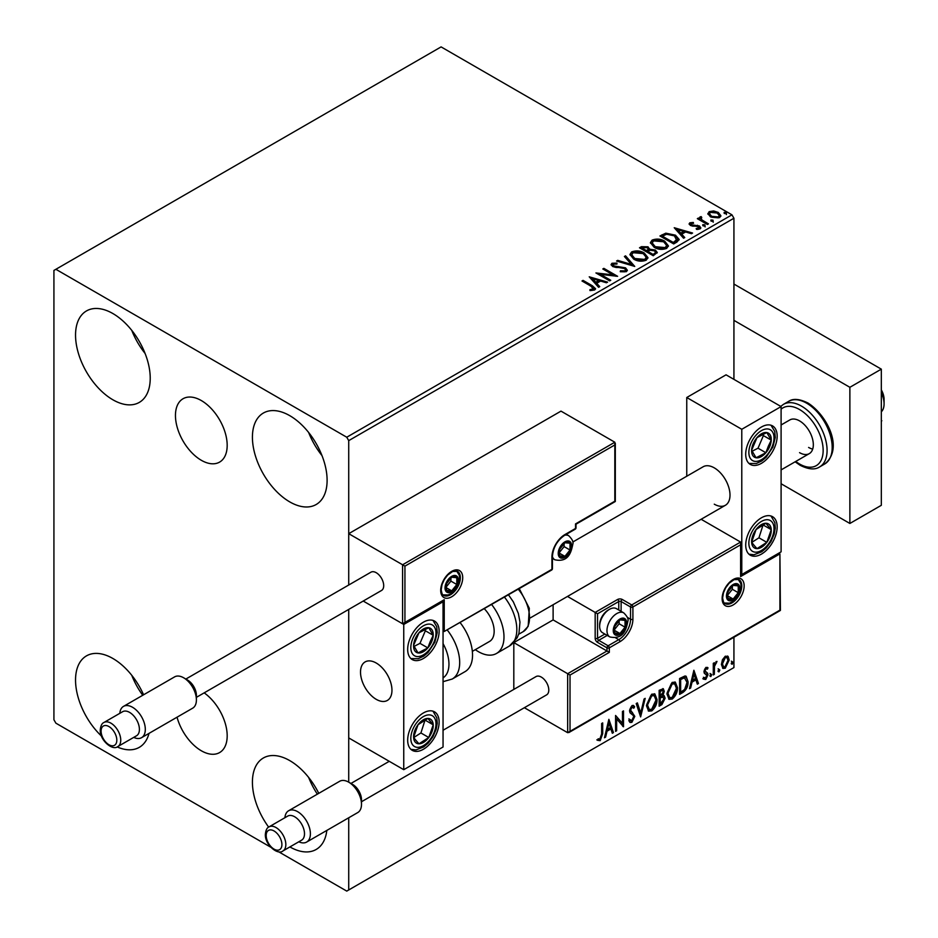 <?xml version="1.0" encoding="UTF-8"?>
<svg xmlns="http://www.w3.org/2000/svg" width="938" height="938" viewBox="0 0 938 938"><rect width="100%" height="100%" fill="white"/><g stroke="black" fill="none" stroke-linecap="round" stroke-linejoin="round"><path stroke-width="1.41" d="M201.318 400.549A36.582 21.117 -120 0 0 183.039 398.744A36.582 21.117 -120 0 0 177.423 428.056A36.582 21.117 -120 0 0 201.318 460.288A36.582 21.117 -120 0 0 219.609 462.094A36.582 21.117 -120 0 0 225.214 432.781A36.582 21.117 -120 0 0 201.318 400.549M177.048 717.195A36.582 21.117 -120 0 0 201.318 750.763A36.582 21.117 -120 0 0 219.609 752.569A36.582 21.117 -120 0 0 225.73 725.097A36.582 21.117 -120 0 0 204.179 692.865M268.655 827.117A52.809 30.485 60 0 1 263.355 757.998A52.809 30.485 60 0 1 289.76 760.612A52.809 30.485 60 0 1 318.779 793.349M317.361 794.169A52.809 30.485 60 0 1 308.649 777.438M112.888 399.787A52.809 30.485 60 0 1 78.382 353.251A52.809 30.485 60 0 1 86.484 310.935A52.809 30.485 60 0 1 112.888 313.55A52.809 30.485 60 0 1 147.383 360.086A52.809 30.485 60 0 1 139.293 402.402A52.809 30.485 60 0 1 112.888 399.787M145.097 353.462A52.809 30.485 60 0 1 131.766 330.375M289.76 501.9A52.809 30.485 60 0 1 255.265 455.364A52.809 30.485 60 0 1 263.355 413.048A52.809 30.485 60 0 1 289.76 415.663A52.809 30.485 60 0 1 324.267 462.2A52.809 30.485 60 0 1 316.165 504.515A52.809 30.485 60 0 1 289.76 501.9M321.98 455.575A52.809 30.485 60 0 1 308.649 432.488M101.515 736.119A52.809 30.485 60 0 1 86.484 655.873A52.809 30.485 60 0 1 112.888 658.488A52.809 30.485 60 0 1 143.584 694.788M142.728 695.281A52.809 30.485 60 0 1 131.766 675.313M733.926 379.362L733.926 218.237L348.725 440.626L346.755 437.225L731.957 214.825L441.095 46.9L53.923 270.425L53.923 719.763L55.893 723.175L270.754 847.213M722.436 659.777L725.285 656.201L728.134 656.471L729.166 660.012L725.285 668.219L722.975 668.442L721.404 664.491L722.436 659.777M727.583 656.014L729.166 660.012M713.29 674.95L713.29 663.342L714.346 662.72L714.346 664.432L716.995 661.396L714.51 666.355L714.346 674.34L713.29 674.95M705.951 667.364L708.002 667.844L707.381 669.193L706.021 668.759L705.001 670.905L707.651 673.261L708.002 674.856L705.763 679.487L703.594 679.182L704.192 677.752L705.646 678.139L706.935 675.524L704.286 673.167L703.946 671.573L705.951 667.364M707.416 667.375L708.002 667.844L707.217 667.387L706.642 668.618M707.381 669.193L705.235 668.302L704.215 670.459L705.001 670.905M704.215 670.459L707.651 673.261L706.865 672.804L707.217 674.399L708.002 674.856M704.192 677.752L705.646 678.139M706.689 674.563L704.286 673.167M682.794 692.549L679.604 694.39L679.604 678.514L684.963 675.993L686.147 676.275L688.07 681.762C688.222 686.253 686.464 689.852 682.794 692.549L682.008 692.092L679.604 693.487M659.144 706.208L659.144 690.321L663.307 688.75L664.256 691.306L662.967 695.433L664.127 695.633L665.136 698.235L661.888 704.614L659.144 706.208M640.619 716.902L636.21 703.559L637.371 702.89L640.713 713.009L644.054 699.033L645.203 698.364L640.619 716.902M616.641 730.749L615.574 731.359L615.574 715.471L622.457 723.35L622.457 711.496L623.512 710.887L623.512 726.774L616.641 718.93L616.641 730.749L615.574 730.456M601.645 734.091L601.645 723.515L602.7 722.905L602.7 733.633L600.191 740.657L597.588 740.317L598.127 738.792L600.179 739.027L601.645 734.091M278.656 851.786L346.755 891.1L733.926 667.575L733.926 637.265M348.725 889.963L348.725 817.784M284.906 817.725A18.068 10.435 60 0 1 288.587 810.772L339.685 781.272A18.068 10.435 -120 0 1 348.725 782.175L352.653 784.438A12.511 7.223 60 0 1 361.493 799.762L361.493 804.3A18.068 10.435 -120 0 0 348.725 782.175L348.725 609.407L348.725 737.913L403.75 769.688L443.053 747L443.053 601.75L442.373 601.352M404.935 566.13L404.935 622.41L444.237 599.71L444.237 631.485L551.931 569.307L551.931 557.055A18.35 10.588 -60 0 1 564.911 534.578L575.522 528.457L575.522 523.92L614.824 501.22L614.824 444.94L404.935 566.13L348.725 533.675L348.725 585.019L348.725 440.626M608.879 719.34L613.464 732.578L612.315 733.246L610.896 728.967L607.027 731.206L605.62 737.104L604.471 737.772L608.879 719.34M631.895 722.342L630.113 722.471L628.812 720.654L629.668 719.352L631.825 720.759L633.748 716.96L633.396 715.6L630.055 712.833L629.515 710.734L631.966 705.599L633.525 705.505L634.627 706.76L633.795 708.213L631.954 707.24L630.571 710.054L634.803 716.362L631.895 722.342L629.738 722.178M630.348 720.478L631.825 720.759M633.009 707.756L631.168 706.783L632.915 707.17L631.168 706.783L629.785 709.597L630.571 710.054M646.446 705.669L651.664 694.226L654.853 693.944L657.022 699.478C657.092 703.981 655.334 707.78 651.746 710.887L648.615 711.133L646.446 705.669M666.906 693.85L672.124 682.418L675.313 682.137L677.482 687.671C677.553 692.162 675.794 695.961 672.206 699.068L669.075 699.326L666.906 693.85M693.885 670.26L698.47 683.497L697.321 684.165L695.914 679.886L692.045 682.125L690.626 688.023L689.477 688.691L693.885 670.26M709.937 675.759L710.816 673.93L711.708 674.739L710.816 676.579L709.984 676.146L710.922 674.293L711.708 674.739L710.816 673.93M718.051 671.08L718.93 669.24L719.821 670.06L718.93 671.889L718.098 671.467M718.93 669.24L719.821 670.06L719.024 669.603L718.145 671.432M731.277 663.436L732.156 661.607L733.047 662.416L732.156 664.256L731.323 663.823L732.261 661.97L733.047 662.416L732.156 661.607M707.967 214.251L709.163 211.648L713.666 210.956L718.274 212.422L720.9 215.763L719.563 217.651L710.512 216.901L707.85 213.547M701.12 217.71L701.788 219.832L708.448 223.865L707.393 224.475L697.344 218.671L698.4 218.062L699.877 218.917L700.065 216.901L701.214 216.631L701.776 217.534L700.897 218.812M699.478 217.804L700.065 216.901L700.065 217.804L701.214 217.534L701.214 216.631M689.829 222.798L693.299 222.447L693.545 223.303L691.13 223.479L691.458 224.85L699.373 225.952L700.827 227.817L700.041 228.919L696.512 229.388L696.184 228.509L699.15 227.629L699.15 228.544L698.693 229.189L698.364 226.597L690.45 225.483L689.113 223.83L689.829 222.798L689.829 223.713L691.634 223.303M691.13 223.479L691.458 225.753L692.631 226.14L692.631 225.226M676.908 242.074L673.707 243.927L659.953 235.977L665.804 233.175L675.466 235.168L679.147 239.436L676.908 242.074M653.247 255.734L639.493 247.796L641.44 246.671L648.017 246.811L649.647 249.238L655.334 250.024L657.268 252.463L653.247 255.734M649.694 248.887L649.647 250.153L655.334 250.927L655.334 250.024M634.733 266.427L616.559 261.034L617.708 260.365L631.497 264.457L624.403 256.508L625.552 255.84L634.733 266.427M610.744 280.274L609.677 280.884L595.923 272.946L613.065 274.904L602.806 268.972L603.861 268.362L617.614 276.311L600.508 274.365L610.744 280.274M589.932 290.546L593.226 290.077L593.226 289.174L591.139 286.278L581.994 280.99L583.049 280.38L592.335 285.738L595.583 288.716L594.645 289.983L590.459 290.557L589.932 289.643L593.531 288.904M346.755 437.225L55.893 269.3M589.228 276.816L607.566 282.115L606.417 282.772L600.59 281.048L596.732 283.276L599.722 286.641L598.573 287.309L589.228 276.816M613.358 264.106L613.722 265.911L625.54 267.846L627.346 270.238L626.35 271.668L620.253 271.715L620.417 270.824L624.872 270.894L625.576 269.874L624.462 268.444L612.713 266.556L611.095 264.563L611.963 263.273L616.946 263.086L616.97 264.059L613.358 264.106L613.006 265.29M633.725 259.134L629.961 254.468L631.661 251.912C636.152 250.294 640.349 250.657 644.242 252.99L647.959 257.669L646.212 260.213C641.756 261.784 637.594 261.421 633.725 259.134M654.185 247.315L650.409 242.649L652.121 240.093C656.612 238.487 660.809 238.838 664.702 241.172L668.419 245.862L666.672 248.394C662.216 249.965 658.054 249.614 654.185 247.315M674.234 227.735L692.572 233.034L691.423 233.691L685.608 231.967L681.738 234.195L684.74 237.56L683.579 238.217L674.234 227.735M703.078 225.847L702.808 224.674L704.837 224.827L705.106 225.999L703.078 225.847L702.808 224.674L702.808 225.589L704.837 225.741L704.837 224.827L705.106 225.999M711.18 221.169L710.922 219.996L712.95 220.149L713.208 221.321L711.18 221.169L710.922 219.996L710.922 220.899L712.95 221.051L712.95 220.149L713.208 221.321M724.417 213.524L724.148 212.363L726.176 212.516L726.446 213.676L724.417 213.524L724.148 212.363L724.148 213.266L726.176 213.418L726.176 212.516L726.446 213.676M326.823 830.423A52.809 30.485 60 0 1 316.165 849.465A52.809 30.485 60 0 1 289.901 846.932M149.013 733.375A52.809 30.485 60 0 1 139.293 747.34A52.809 30.485 60 0 1 117.144 746.906M731.957 214.825L733.926 218.237M582.779 281.447L583.049 280.38M583.049 281.283L595.489 289.15M592.324 290.37L592.324 289.455M593.226 290.077L593.684 289.373M590.131 277.836L606.523 282.713M599.183 286.946L596.732 283.276M592.628 278.68L595.771 283.112L598.725 281.4L598.725 280.497L592.628 278.68L595.771 282.197L598.725 280.497M595.771 283.112L595.771 282.197M597.576 273.896L613.065 275.807L613.065 274.904M603.591 269.429L603.861 268.362M603.861 269.276L615.985 276.276M609.958 280.732L600.508 275.28L600.508 274.365M620.417 271.762L620.417 270.824M620.417 271.727L624.872 271.809L624.872 270.894M624.872 271.809L625.458 270.32M611.177 265.02L611.963 263.273M611.963 264.188L616.946 264L616.946 263.086M613.358 265.008L613.722 265.911M613.722 266.814L616.137 267.471L616.137 266.568M616.137 267.471L618.81 267.506L618.81 266.603M618.81 267.506L625.54 268.749L625.54 267.846M625.54 268.749L627.288 270.66M617.603 261.339L617.708 260.365M617.708 261.28L631.497 265.372L631.497 264.457M624.942 257.106L625.552 255.84M625.552 256.742L633.994 266.216M629.996 254.937L631.661 251.912M631.661 252.814C636.152 251.196 640.349 251.56 644.242 253.893L644.242 252.99M644.242 253.893L647.924 258.114M631.802 255.253L634.78 259.427L644.758 260.318L646.153 257.727M643.187 253.588L633.115 252.697L631.755 254.773L634.78 258.513L644.758 259.416L646.2 257.258L643.187 253.588M644.758 260.318L644.758 259.416M634.78 259.427L634.78 258.513M640.279 248.253L641.44 247.573L648.017 247.714L648.017 246.811M648.017 247.714L649.647 250.153M655.334 250.927L657.198 252.897M654.103 254.526L655.474 252.158L654.278 250.634L650.163 250.176L647.783 251.361L647.783 252.263L652.895 255.218L655.357 252.592M646.903 251.138L648.17 248.91L646.986 247.433L641.955 247.995L641.955 248.91L646.364 251.454L648.041 249.332M646.364 251.454L646.903 250.235M641.955 247.995L646.364 250.54M652.895 255.218L654.103 253.612M647.783 251.361L652.895 254.315M650.456 243.118L652.121 240.093M652.121 240.996C656.612 239.389 660.809 239.753 664.702 242.074L664.702 241.172M664.702 242.074L668.384 246.307M652.262 243.446L655.24 247.609L665.218 248.511L666.613 245.908M663.647 241.781L653.575 240.878L652.215 242.954L655.24 246.706L665.218 247.597L666.66 245.451L663.647 241.781M665.218 248.511L665.218 247.597M655.24 247.609L655.24 246.706M660.739 236.435L665.804 234.078L665.804 233.175M665.804 234.078L675.466 236.071L675.466 235.168M675.466 236.071L679.1 239.894M676.966 240.914L674.41 235.778L666.543 234.254L662.416 236.188L662.416 237.091L673.355 243.411L676.966 240.914L677.201 239.518M662.416 236.188L673.355 242.496L677.271 239.061L677.271 239.964M673.355 243.411L673.355 242.496M675.149 228.755L691.54 233.632M684.201 237.865L681.738 234.195M677.635 229.599L680.777 234.031L683.743 232.319L683.743 231.416L677.635 229.599L680.777 233.116L683.743 231.416M680.777 234.031L680.777 233.116M693.299 223.279L693.299 222.447M691.13 224.381L691.458 225.753L691.13 224.381M692.631 226.14L697.473 226.164L697.473 225.261M697.473 226.164L699.373 226.867L699.373 225.952M699.373 226.867L700.733 228.239M697.567 229.47L698.693 229.189L698.364 227.5M689.207 224.299L689.829 223.713M704.837 225.741L705.106 226.914M698.13 219.129L698.4 218.062M698.4 218.964L699.877 219.82L699.877 218.917M701.12 218.613L701.788 219.832M701.788 220.735L707.662 224.323M712.95 221.051L713.208 222.224M707.897 213.993L709.163 211.648M709.163 212.551L713.666 211.859L713.666 210.956M713.666 211.859L718.274 213.336L718.274 212.422M718.274 213.336L720.853 216.209M709.562 214.157L711.579 217.206L718.332 217.851L719.2 215.998M717.218 213.043L710.394 212.363L709.491 213.688L711.579 216.303L718.332 216.936L719.27 215.552L717.218 213.043M718.332 217.851L718.332 216.936M711.579 217.206L711.579 216.303M726.176 213.418L726.446 214.591M601.915 723.362L601.915 733.176L599.405 740.199L600.191 740.657M599.405 740.199L596.803 739.871M608.692 720.091L613.464 732.578M612.678 732.132L612.057 732.484M607.027 731.206L606.241 730.749L610.11 728.521L610.896 728.967M606.241 730.749L604.834 736.658L605.62 737.104M608.961 723.128L608.176 722.67L606.698 728.861L607.484 729.307L610.439 727.607L608.961 723.128L607.484 729.307M615.574 715.565L622.457 723.35M622.726 711.344L622.726 726.258M622.832 726.387L623.512 726.774M615.856 730.292L615.856 718.473L616.641 718.93M628.882 718.907L631.04 720.302M633.115 705.353L634.627 706.76M633.842 706.302L633.209 707.416M629.785 709.597L631.204 711.731M630.418 711.285L632.517 712.563M631.731 712.106L634.803 716.362M634.018 715.917L631.11 721.885M636.832 703.207L640.713 713.009M644.172 698.962L640.197 715.6M654.454 693.757L657.022 699.478M656.237 699.021C656.307 703.523 654.548 707.322 650.96 710.429L651.746 710.887M650.96 710.429L648.24 710.875M653.868 695.515L650.925 695.375L646.716 704.59L648.861 709.187M655.967 700.088L654.243 695.679L651.711 695.832L647.501 705.048L649.248 709.456L651.711 709.269L655.967 700.088M650.925 695.375L651.711 695.832M646.716 704.59L647.501 705.048M662.873 688.598L664.256 691.306M663.471 690.849L662.885 693.71M662.193 694.976L662.967 695.433M663.694 695.468L665.136 698.235M664.35 697.778L661.102 704.168L661.888 704.614M661.102 704.168L659.144 705.294M662.908 696.934L661.63 696.512L659.414 697.602L659.414 703.512L660.2 703.969L664.081 698.845L662.416 696.969L660.2 698.06L660.2 703.969M662.216 690.356L659.414 690.884L659.414 695.973L660.2 696.43L663.201 691.939L662.662 690.438L660.2 691.341L660.2 696.43M660.516 690.251L661.302 690.708M659.414 690.884L660.2 691.341M659.414 697.602L660.2 698.06M661.63 696.512L662.568 696.617M674.914 681.949L677.482 687.671M676.697 687.214C676.767 691.716 675.008 695.515 671.42 698.611L672.206 699.068M671.42 698.611L668.7 699.056M674.328 683.696L671.385 683.568L667.176 692.783L669.322 697.368M676.427 688.281L674.703 683.872L672.171 684.025L667.962 693.241L669.709 697.649L672.171 697.462L676.427 688.281M671.385 683.568L672.171 684.025M667.176 692.783L667.962 693.241M685.737 676.099L688.07 681.762M687.284 681.316C687.437 685.807 685.678 689.395 682.008 692.092M685.092 677.857L683.614 677.365L679.874 679.077L679.874 691.705L680.66 692.15L684.634 689.465L687.015 682.372L684.4 677.811L680.66 679.522L680.66 692.15M679.874 679.077L680.66 679.522M683.614 677.365L684.717 677.576M693.71 671.01L698.47 683.497M697.684 683.04L697.075 683.403M692.045 682.125L691.259 681.668L695.117 679.44L695.914 679.886M691.259 681.668L689.84 687.577L690.626 688.023M693.979 674.047L693.182 673.59L691.705 679.78L692.502 680.226L695.457 678.526L693.979 674.047L692.502 680.226M706.595 668.735L705.235 668.302L706.595 668.735M704.473 671.362L705.528 671.948L704.473 671.362M707.217 674.399L704.977 679.042L705.763 679.487M704.977 679.042L702.808 678.725M703.406 677.295L704.86 677.682M704.52 673.472L705.564 674.012M710.031 673.472L710.922 674.293M713.56 663.178L714.346 664.432M715.987 661.595L716.491 662.92M714.099 664.292L713.724 665.898L714.51 666.355M713.724 665.898L713.56 673.883L714.346 674.34M718.145 668.794L719.024 669.603M728.38 659.555L724.499 667.774L725.285 668.219M724.499 667.774L722.6 668.161M726.469 657.374L724.499 657.186L721.674 663.436L723.245 666.625M728.111 660.633L726.88 657.526L725.285 657.632L722.459 663.893L723.608 666.918L725.285 666.801L728.111 660.633M724.499 657.186L725.285 657.632M721.674 663.436L722.459 663.893M731.37 661.149L732.261 661.97M714.275 504.175A22.231 12.839 -120 0 0 725.391 505.277A22.231 12.839 -120 0 0 728.803 487.455A22.231 12.839 -120 0 0 714.275 467.863A22.231 12.839 -120 0 0 703.16 466.761L572.755 542.047M761.445 554.1A22.231 12.839 -60 0 1 750.318 555.202A22.231 12.839 -60 0 1 746.918 537.38A22.231 12.839 -60 0 1 761.445 517.788A22.231 12.839 -60 0 1 772.56 516.686A22.231 12.839 -60 0 1 775.961 534.508A22.231 12.839 -60 0 1 761.445 554.1M761.445 427.013A22.231 12.839 120 0 0 746.918 446.605A22.231 12.839 120 0 0 750.318 464.427A22.231 12.839 120 0 0 761.445 463.325A22.231 12.839 120 0 0 775.961 443.733A22.231 12.839 120 0 0 772.56 425.911A22.231 12.839 120 0 0 761.445 427.013M741.782 429.287L781.096 406.588L781.096 551.837L741.782 574.525L741.782 429.287L686.757 397.513L686.757 476.234M781.096 406.588L726.059 374.825L686.757 397.513M741.782 574.525L741.09 574.126M376.232 699.338A22.231 12.839 60 0 1 361.716 679.745A22.231 12.839 60 0 1 365.117 661.923A22.231 12.839 60 0 1 376.232 663.025A22.231 12.839 60 0 1 390.759 682.618A22.231 12.839 60 0 1 387.359 700.44A22.231 12.839 60 0 1 376.232 699.338M423.401 622.175A22.231 12.839 -60 0 1 434.517 621.073A22.231 12.839 -60 0 1 437.929 638.895A22.231 12.839 -60 0 1 423.401 658.488A22.231 12.839 -60 0 1 412.286 659.59A22.231 12.839 -60 0 1 408.874 641.768A22.231 12.839 -60 0 1 423.401 622.175M423.401 749.263A22.231 12.839 120 0 0 437.929 729.67A22.231 12.839 120 0 0 434.517 711.848A22.231 12.839 120 0 0 423.401 712.95A22.231 12.839 120 0 0 408.874 732.543A22.231 12.839 120 0 0 412.286 750.365A22.231 12.839 120 0 0 423.401 749.263M403.75 769.688L403.75 624.45L443.053 601.75M403.75 624.45L363.217 601.047L402.578 623.77L402.578 564.77L614.824 442.22L560.983 411.125L348.725 533.675M881.321 389.868A13.894 8.02 60 0 1 883.936 397.325A13.894 8.02 60 0 1 884.077 399.33L884.077 403.868A19.452 11.233 -120 0 0 883.877 401.054A19.452 11.233 -120 0 0 881.321 392.752M391.732 687.05A22.231 12.839 -120 0 0 380.992 666.625A22.231 12.839 -120 0 0 365.117 661.923A22.231 12.839 -120 0 0 360.743 675.325A22.231 12.839 -120 0 0 371.483 695.738A22.231 12.839 -120 0 0 387.359 700.44A22.231 12.839 -120 0 0 391.732 687.05M881.321 411.817A19.452 11.233 -120 0 0 884.077 403.868M614.824 444.94L614.824 442.22M404.935 622.41L402.578 623.77M444.237 599.71L403.75 623.653M444.237 631.485L551.591 570.07A1.665 1.665 0 0 0 552.423 568.627A1.665 0.961 180 0 1 551.931 569.307A1.665 0.961 60 0 1 551.591 570.07M553.115 604.74L553.115 619.912L606.968 651.007L567.654 673.695L570.023 675.055L570.023 731.335L567.654 732.695L567.654 673.695L513.813 642.6L513.813 689.418M553.115 619.912L513.813 642.6M567.654 732.695L524.365 707.709M570.023 731.335L779.912 610.157L779.912 553.877L740.61 576.565L740.61 542.07L701.132 519.277M740.61 544.802L632.904 606.98L632.904 619.232A18.35 10.588 -60 0 1 619.936 641.698L609.325 647.83L609.325 652.367L606.968 651.007L606.968 647.83L597.529 642.378A3.33 1.923 -120 0 1 595.173 638.297L595.173 612.42L567.49 596.439M779.912 553.877L780.404 610.439L568.838 732.578M740.61 576.565L741.09 543.149M627.346 617.38L630.547 619.232L630.547 606.98A1.665 0.961 0 0 0 632.904 606.98A1.665 0.961 -120 0 0 631.731 604.94L622.293 599.488A3.33 1.923 0 0 0 617.579 599.488L595.173 612.42L597.529 613.78L597.529 638.297L604.858 634.065M614.038 630.125A8.336 4.819 120 0 0 614.836 633.068A8.336 4.819 120 0 0 619.936 633.525A8.336 4.819 120 0 0 625.048 627.17A8.336 4.819 120 0 0 625.048 620.37A8.336 4.819 120 0 0 619.936 619.912A8.336 4.819 120 0 0 614.836 626.267A8.336 4.819 120 0 0 614.038 630.125M614.566 629.515L614.836 633.068L619.936 633.525L625.048 627.17L625.048 620.37L619.936 619.912L614.836 626.267L614.566 629.515M599.652 626.361A13.894 8.02 120 0 0 602.536 632.716L609.841 636.937A13.894 8.02 -60 0 1 606.968 630.582A13.894 8.02 -60 0 1 613.03 616.594A13.894 8.02 -60 0 1 623.735 612.866L616.43 608.645A13.894 8.02 120 0 0 609.477 609.337A13.894 8.02 120 0 0 599.652 626.361L599.652 624.814A12.006 6.929 -60 0 1 608.141 610.11L609.477 609.337M614.566 629.468L619.15 623.77L619.15 620.686M614.589 630.442L619.936 633.525M619.15 623.77L625.048 627.17M621.495 618.318L625.048 620.37M559.013 552.963A8.336 4.819 120 0 0 559.798 555.917A8.336 4.819 120 0 0 564.911 556.363A8.336 4.819 120 0 0 570.011 550.02A8.336 4.819 120 0 0 570.011 543.208A8.336 4.819 120 0 0 564.911 542.75A8.336 4.819 120 0 0 559.798 549.105A8.336 4.819 120 0 0 559.013 552.963M559.54 552.353L559.798 555.917L564.911 556.363L570.011 550.02L570.011 543.208L564.911 542.75L559.798 549.105L559.54 552.353M559.54 552.306L564.113 546.608L564.113 543.524M559.564 553.279L564.911 556.363M564.113 546.608L570.011 550.02M566.458 541.156L570.011 543.208M445.808 587.458A8.336 4.819 120 0 0 446.594 590.401A8.336 4.819 120 0 0 451.706 590.858A8.336 4.819 120 0 0 456.806 584.515A8.336 4.819 120 0 0 456.806 577.702A8.336 4.819 120 0 0 451.706 577.245A8.336 4.819 120 0 0 446.594 583.6A8.336 4.819 120 0 0 445.808 587.458M446.336 586.848L446.594 590.401L451.706 590.858L456.806 584.515L456.806 577.702L451.706 577.245L446.594 583.6L446.336 586.848M446.336 586.801L450.92 581.103L450.92 578.019M446.359 587.774L451.706 590.858M450.92 581.103L456.806 584.515M453.265 575.651L456.806 577.702M727.243 595.63A8.336 4.819 120 0 0 728.029 598.573A8.336 4.819 120 0 0 733.141 599.03A8.336 4.819 120 0 0 738.241 592.687A8.336 4.819 120 0 0 738.241 585.875A8.336 4.819 120 0 0 733.141 585.418A8.336 4.819 120 0 0 728.029 591.772A8.336 4.819 120 0 0 727.243 595.63M727.771 595.02L728.029 598.573L733.141 599.03L738.241 592.687L738.241 585.875L733.141 585.418L728.029 591.772L727.771 595.02M727.771 594.973L732.355 589.275L732.355 586.191M727.794 595.947L733.141 599.03M732.355 589.275L738.241 592.687M734.7 583.823L738.241 585.875M769.664 446.629A13.894 8.02 120 0 0 771.247 440.133A13.894 8.02 120 0 0 766.815 432.57A13.894 8.02 120 0 0 757.001 437.612A13.894 8.02 120 0 0 751.631 450.217A13.894 8.02 120 0 0 756.063 457.779A13.894 8.02 120 0 0 765.877 452.737A13.894 8.02 120 0 0 769.664 446.629M768.304 446.277L771.247 440.133L766.815 432.57L757.001 437.612L751.631 450.217L756.063 457.779L765.877 452.737L768.304 446.277M752.135 451.213L758.021 448.2L763.391 435.595L762.7 434.411M758.021 448.2L765.877 452.737M763.391 435.595L771.247 440.133M431.632 641.791A13.894 8.02 120 0 0 433.215 635.296A13.894 8.02 120 0 0 428.783 627.733A13.894 8.02 120 0 0 418.969 632.775A13.894 8.02 120 0 0 413.588 645.379A13.894 8.02 120 0 0 418.031 652.942A13.894 8.02 120 0 0 427.845 647.9A13.894 8.02 120 0 0 431.632 641.791M430.261 641.44L433.215 635.296L428.783 627.733L418.969 632.775L413.588 645.379L418.031 652.942L427.845 647.9L430.261 641.44M414.104 646.376L419.978 643.362L425.36 630.758L424.656 629.574M419.978 643.362L427.845 647.9M425.36 630.758L433.215 635.296M415.182 742.064A13.894 8.02 120 0 0 418.969 743.799A13.894 8.02 120 0 0 428.783 737.503A13.894 8.02 120 0 0 433.215 724.816A13.894 8.02 120 0 0 427.845 718.426A13.894 8.02 120 0 0 418.031 724.711A13.894 8.02 120 0 0 413.588 737.397A13.894 8.02 120 0 0 415.182 742.064M416.015 740.445L418.969 743.799L428.783 737.503L433.215 724.816L427.845 718.426L418.031 724.711L413.588 737.397L416.015 740.445M413.728 737.573L420.916 732.965L425.078 719.95M420.916 732.965L428.783 737.503M425.36 720.278L433.215 724.816M753.214 546.901A13.894 8.02 120 0 0 757.001 548.636A13.894 8.02 120 0 0 766.815 542.34A13.894 8.02 120 0 0 771.247 529.653A13.894 8.02 120 0 0 765.877 523.263A13.894 8.02 120 0 0 756.063 529.548A13.894 8.02 120 0 0 751.631 542.234A13.894 8.02 120 0 0 753.214 546.901M754.046 545.283L757.001 548.636L766.815 542.34L771.247 529.653L765.877 523.263L756.063 529.548L751.631 542.234L754.046 545.283M751.76 542.41L758.948 537.802L763.11 524.788M758.948 537.802L766.815 542.34M763.391 525.116L771.247 529.653M443.053 677.893A30.579 17.646 -120 0 0 443.053 643.62M447.414 630.207A36.136 20.859 60 0 1 452.21 679.042L465.049 671.631A36.136 20.859 -120 0 0 460.265 622.797M484.418 608.844A22.231 12.839 60 0 1 492.685 638.075A22.231 12.839 60 0 1 489.554 641.44L472.342 651.371M491.711 604.635A36.136 20.859 60 0 1 501.596 648.017A36.136 20.859 60 0 1 496.495 653.469A36.136 20.859 60 0 1 475.308 649.659M304.498 833.8A13.894 8.02 -120 0 0 298.436 819.812A13.894 8.02 -120 0 0 287.732 816.083L269.054 826.87A13.894 8.02 60 0 1 279.77 830.587A13.894 8.02 60 0 1 285.832 844.575A13.894 8.02 60 0 1 282.959 850.942L301.626 840.155A13.894 8.02 -120 0 0 304.498 833.8M288.587 810.772A18.068 10.435 60 0 1 302.517 815.614A18.068 10.435 60 0 1 310.396 833.8A18.068 10.435 60 0 1 306.656 842.066A18.068 10.435 60 0 1 298.8 841.785M361.493 801.744L546.608 694.87A10.564 6.097 -120 0 0 548.789 690.04A10.564 6.097 -120 0 0 544.181 679.405A10.564 6.097 -120 0 0 536.044 676.579L443.053 730.256M306.656 842.066L357.753 812.566A18.068 10.435 -120 0 0 361.493 804.3M183.637 677.775L187.565 680.05A12.511 7.223 60 0 1 196.405 695.363L196.405 699.9A18.068 10.435 -120 0 0 183.637 677.775A18.068 10.435 -120 0 0 174.597 676.884L123.499 706.384A18.068 10.435 60 0 1 137.429 711.227A18.068 10.435 60 0 1 145.308 729.401A18.068 10.435 60 0 1 141.568 737.678A18.068 10.435 60 0 1 133.712 737.397M139.41 729.401A13.894 8.02 -120 0 0 133.348 715.424A13.894 8.02 -120 0 0 122.644 711.696L103.966 722.471A13.894 8.02 60 0 1 114.682 726.2A13.894 8.02 60 0 1 120.744 740.188A13.894 8.02 60 0 1 117.871 746.542L136.538 735.767A13.894 8.02 -120 0 0 139.41 729.401M119.818 713.326A18.068 10.435 60 0 1 123.499 706.384M196.405 697.344L381.52 590.483A10.564 6.097 -120 0 0 383.701 585.64A10.564 6.097 -120 0 0 379.093 575.017A10.564 6.097 -120 0 0 370.956 572.18L185.853 679.053M141.568 737.678L192.665 708.178A18.068 10.435 -120 0 0 196.405 699.9M881.321 419.427L881.321 421.021M881.826 420.728L881.321 421.443M733.926 284.05L881.321 369.15L881.321 505.312L849.875 523.463L781.096 483.75M733.926 320.362L849.875 387.3L849.875 523.463M881.321 369.15L849.875 387.3M781.096 424.973L789.843 419.931A19.452 11.233 60 0 1 799.563 420.892A19.452 11.233 60 0 1 812.273 438.034A19.452 11.233 60 0 1 809.295 453.629A19.452 11.233 60 0 1 799.563 452.655M812.707 449.091A19.452 11.233 60 0 1 808.603 447.438M592.335 286.653L592.335 285.738M641.44 247.573L641.44 246.671M662.029 235.684L662.029 234.781M674.492 242.754L674.492 241.84M694.718 226.128L694.718 225.214M705.071 222.822L705.071 221.919M601.915 733.176L602.7 733.633M659.953 697.297L660.739 697.755M680.566 678.678L681.351 679.124M713.56 669.978L714.346 670.436M440.696 590.412A15.559 8.981 -60 0 1 451.706 571.348A15.559 8.981 -60 0 1 462.715 577.702A15.559 8.981 -60 0 1 451.706 596.767A15.559 8.981 -60 0 1 440.696 590.412M460.347 577.702A13.894 8.02 120 0 0 457.474 571.336L452.655 571.465L447.637 575.088L444.19 579.707L442.021 584.644L441.188 589.732C441.892 593.848 442.689 595.736 443.58 595.407A13.894 8.02 120 0 0 454.285 591.69A13.894 8.02 120 0 0 460.347 577.702M576.014 527.777A1.665 0.961 180 0 1 575.522 528.457A1.665 0.961 -120 0 1 575.17 529.22A1.665 1.665 0 0 0 576.014 527.777L576.014 524.201L615.316 501.502L615.316 443.299M575.17 529.22L564.559 535.352A1.665 0.961 -120 0 0 564.911 534.578M564.559 535.352C557.231 540.452 553.186 547.464 552.423 556.363A1.665 0.961 180 0 1 551.931 557.055M744.151 585.875A15.559 8.981 -60 0 1 733.141 604.94A15.559 8.981 -60 0 1 722.131 598.585A15.559 8.981 -60 0 1 733.141 579.52A15.559 8.981 -60 0 1 744.151 585.875M725.015 603.58A13.894 8.02 120 0 0 735.72 599.863A13.894 8.02 120 0 0 741.782 585.875A13.894 8.02 120 0 0 738.91 579.508L734.091 579.637L729.072 583.26L725.625 587.88L723.456 592.816L722.623 597.905C723.315 602.008 724.113 603.908 725.015 603.58M618.763 609.993L618.763 601.528A1.665 0.961 180 0 1 621.12 601.528L630.547 606.98A1.665 0.961 -60 0 1 631.731 604.94L740.61 542.07M609.325 652.367L570.023 675.055M622.293 599.488A1.665 0.961 120 0 0 621.12 601.528L621.12 611.353M615.551 637.805L618.763 639.657A16.673 9.626 120 0 0 630.547 619.232A1.665 0.961 0 0 0 632.904 619.232M607.214 635.425L598.714 640.337L608.141 645.778L618.763 639.657A1.665 0.961 60 0 1 619.936 641.698M617.579 599.488A1.665 0.961 60 0 1 618.763 601.528L597.529 613.78M606.968 647.83A1.665 0.961 0 0 0 609.325 647.83A1.665 0.961 60 0 0 608.141 645.778A1.665 0.961 120 0 0 606.968 647.83M597.529 642.378A1.665 0.961 -60 0 1 598.714 640.337A1.665 0.961 60 0 1 597.529 638.297A1.665 0.961 0 0 1 595.173 638.297M613.253 630.582A9.45 5.452 120 0 0 619.936 634.44A9.45 5.452 120 0 0 626.619 622.867A9.45 5.452 120 0 0 619.936 619.01A9.45 5.452 120 0 0 613.253 630.582M558.227 553.42A9.45 5.452 120 0 0 564.911 557.278A9.45 5.452 120 0 0 571.594 545.705A9.45 5.452 120 0 0 564.911 541.847A9.45 5.452 120 0 0 558.227 553.42M552.423 558.403L554.815 559.775A13.894 8.02 -60 0 1 552.423 556.668M564.828 535.199A13.894 8.02 -60 0 1 568.709 535.715L566.317 534.332M445.022 587.915A9.45 5.452 120 0 0 451.706 591.772A9.45 5.452 120 0 0 458.389 580.2A9.45 5.452 120 0 0 451.706 576.342A9.45 5.452 120 0 0 445.022 587.915M726.458 596.087A9.45 5.452 120 0 0 733.141 599.945A9.45 5.452 120 0 0 739.824 588.372A9.45 5.452 120 0 0 733.141 584.515A9.45 5.452 120 0 0 726.458 596.087M771.974 447.039A17.787 10.271 120 0 0 768.316 429.041A17.787 10.271 120 0 0 750.904 443.311A17.787 10.271 120 0 0 754.562 461.297A17.787 10.271 120 0 0 771.974 447.039M433.931 642.202A17.787 10.271 120 0 0 430.284 624.204A17.787 10.271 120 0 0 412.872 638.473A17.787 10.271 120 0 0 416.531 656.471A17.787 10.271 120 0 0 433.931 642.202M412.872 745.135A17.787 10.271 120 0 0 430.284 739.296A17.787 10.271 120 0 0 433.931 717.089A17.787 10.271 120 0 0 416.531 722.917A17.787 10.271 120 0 0 412.872 745.135M750.904 549.973A17.787 10.271 120 0 0 768.316 544.134A17.787 10.271 120 0 0 771.974 521.927A17.787 10.271 120 0 0 754.562 527.754A17.787 10.271 120 0 0 750.904 549.973M508.548 594.915L513.321 601.833L518.351 613.452L519.969 622.093L518.972 633.256L517.143 637.828L509.346 646.059A36.136 20.859 -120 0 0 514.434 640.595A36.136 20.859 -120 0 0 504.55 597.225M519.3 588.712L529.313 608.305L528.188 626.326L523.205 631.637A30.579 17.646 -120 0 0 527.508 627.018A30.579 17.646 -120 0 0 518.315 589.275M281.904 844.575A11.115 6.414 -120 0 0 274.037 830.962A11.115 6.414 -120 0 0 266.181 835.5A11.115 6.414 -120 0 0 274.037 849.113A11.115 6.414 -120 0 0 281.904 844.575M116.816 740.188A11.115 6.414 -120 0 0 108.949 726.563A11.115 6.414 -120 0 0 101.093 731.112A11.115 6.414 -120 0 0 108.949 744.725A11.115 6.414 -120 0 0 116.816 740.188M788.577 401.394C793.056 398.298 799.539 398.849 808.028 403.047C826.577 414.842 844.306 448.294 824.713 463.982A36.136 20.859 -120 0 0 830.247 435.033A36.136 20.859 -120 0 0 806.645 403.188A36.136 20.859 -120 0 0 788.577 401.394L783.465 404.348A36.136 20.859 60 0 1 801.533 406.142A36.136 20.859 60 0 1 825.135 437.976A36.136 20.859 60 0 1 819.601 466.936C814.97 470.032 808.486 469.481 800.137 465.283L795.119 461.801M795.752 461.449A33.358 19.252 -120 0 0 799.563 464.005A33.358 19.252 -120 0 0 823.154 450.392A33.358 19.252 -120 0 0 799.563 409.543A33.358 19.252 -120 0 0 781.096 409.179M625.576 269.874L625.576 270.789M646.2 257.258L646.2 258.173M631.755 254.773L631.755 255.675M648.17 248.91L648.17 249.813M655.474 252.158L655.474 253.072M666.66 245.451L666.66 246.354M652.215 242.954L652.215 243.868M690.79 223.971L690.79 224.874M719.27 215.552L719.27 216.455M709.491 213.688L709.491 214.603M654.243 695.679L653.458 695.222M649.248 709.456L648.463 708.999M662.662 690.438L661.876 689.981M674.703 683.872L673.918 683.415M669.709 697.649L668.923 697.192M706.889 668.759L706.103 668.313M705.599 672.112L704.813 671.667M704.661 678.162L703.875 677.705M706.408 674.328L705.622 673.871M726.88 657.526L726.094 657.069M723.608 666.918L722.823 666.461M530.31 617.908L725.391 505.277M809.295 453.629L781.096 469.903M552.423 568.627L552.423 556.363M609.841 636.937C624.11 639.997 626.35 628.39 627.921 621.05C628.601 619.01 627.205 616.278 623.735 612.866M554.815 559.775C569.085 562.835 571.324 551.227 572.895 543.888C573.564 541.847 572.168 539.127 568.709 535.715M442.842 594.844L448.036 594.973L451.049 593.648L457.111 587.235L459.69 578.383L459.268 575.193L456.618 570.984M724.277 603.017L729.471 603.146L732.484 601.821L738.546 595.407L741.126 586.555L740.703 583.366L738.054 579.156M748.97 463.431L756.263 463.536L761.738 460.968L766.112 457.298L772.912 446.969L775.269 437.507L774.753 431.492L771.024 425.242M410.938 658.593L418.231 658.699L423.706 656.131L428.068 652.461L434.88 642.131L437.237 632.681L436.721 626.654L432.993 620.405M410.938 749.368L415.991 749.908L423.648 746.953L428.244 743.048L432.969 736.717L436.193 729.236L437.249 723.327L436.827 717.875L432.993 711.18M748.97 554.206L754.023 554.745L761.679 551.79L766.287 547.886L771.001 541.554L774.225 534.074L775.28 528.164L774.87 522.701L771.024 516.017M452.21 679.042L443.053 681.68M509.346 646.059L496.495 653.469M523.205 631.637L518.667 634.252M269.054 826.87C266.99 827.703 265.759 830.2 265.36 834.363C264.739 844.599 277.754 855.55 282.959 850.942M350.941 783.453L389.258 761.316M103.966 722.471C101.902 723.315 100.671 725.813 100.272 729.975C99.651 740.211 112.666 751.162 117.871 746.542M824.713 463.982L819.601 466.936M780.756 406.389L783.465 404.348"/></g></svg>
